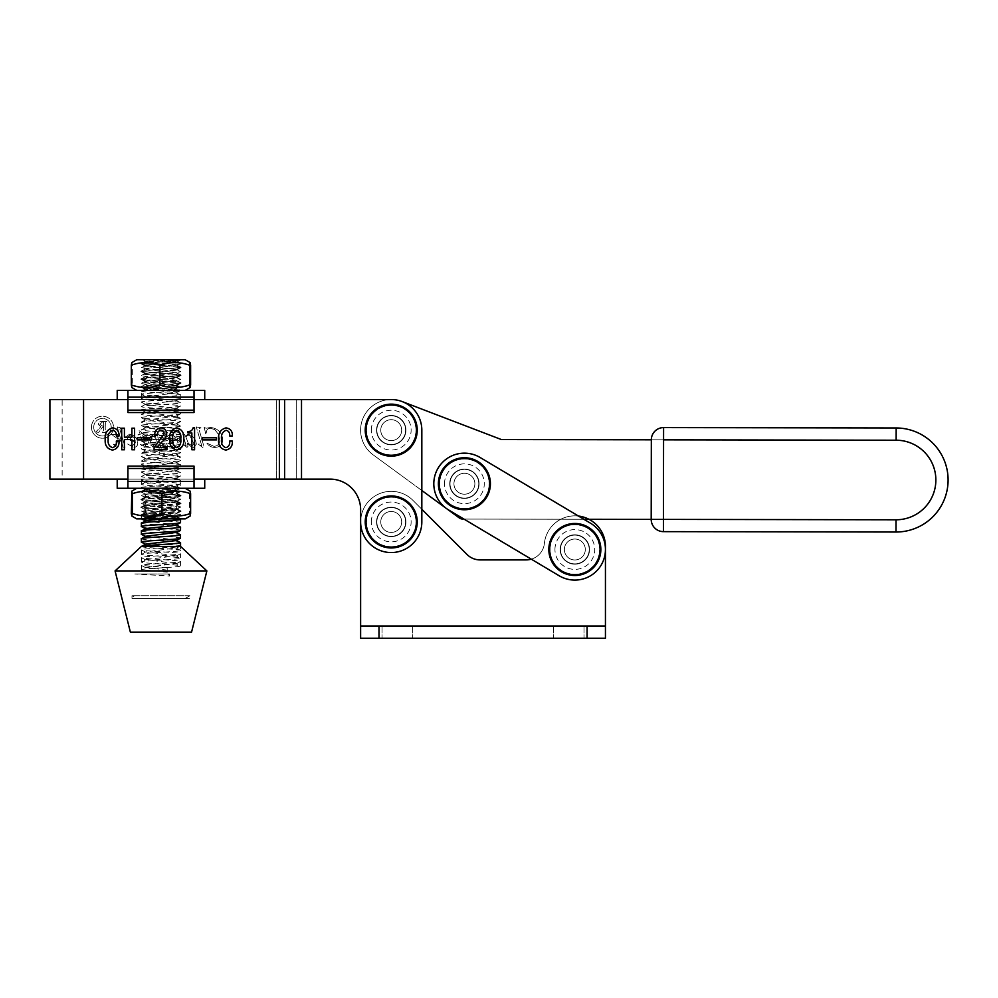 <?xml version="1.0" encoding="UTF-8"?>
<svg xmlns="http://www.w3.org/2000/svg" width="998" height="998" viewBox="0 0 998 998"><rect width="100%" height="100%" fill="white"/><g stroke="black" fill="none" stroke-linecap="round" stroke-linejoin="round"><path stroke-width="0.75" stroke-dasharray="4.99 3.74" d="M405.924 521.954A14.683 14.683 0 0 1 391.228 536.637A14.683 14.683 0 0 1 376.545 521.954A14.683 14.683 0 0 0 391.228 536.637A14.683 14.683 0 0 0 405.924 521.954A14.683 14.683 0 0 1 391.228 536.637A14.683 14.683 0 0 1 376.545 521.954A14.683 14.683 0 0 0 391.228 536.637A14.683 14.683 0 0 0 405.924 521.954A14.683 14.683 0 0 0 391.228 507.258A14.683 14.683 0 0 0 376.545 521.954A14.683 14.683 0 0 1 391.228 507.258A14.683 14.683 0 0 1 405.924 521.954A14.683 14.683 0 0 0 391.228 507.258A14.683 14.683 0 0 0 376.545 521.954A14.683 14.683 0 0 1 391.228 507.258A14.683 14.683 0 0 1 405.924 521.954A14.683 14.683 0 0 0 391.228 507.258A14.683 14.683 0 0 0 376.545 521.954A14.683 14.683 0 0 0 391.228 536.637A14.683 14.683 0 0 0 405.924 521.954A14.683 14.683 0 0 0 391.228 507.258A14.683 14.683 0 0 0 376.545 521.954A14.683 14.683 0 0 0 391.228 536.637A14.683 14.683 0 0 0 405.924 521.954M405.924 430.15A14.683 14.683 0 0 1 391.228 444.834A14.683 14.683 0 0 1 376.545 430.15A14.683 14.683 0 0 0 391.228 444.834A14.683 14.683 0 0 0 405.924 430.15A14.683 14.683 0 0 1 391.228 444.834A14.683 14.683 0 0 1 376.545 430.15A14.683 14.683 0 0 0 391.228 444.834A14.683 14.683 0 0 0 405.924 430.15A14.683 14.683 0 0 0 391.228 415.455A14.683 14.683 0 0 0 376.545 430.15A14.683 14.683 0 0 1 391.228 415.455A14.683 14.683 0 0 1 405.924 430.15A14.683 14.683 0 0 0 391.228 415.455A14.683 14.683 0 0 0 376.545 430.15A14.683 14.683 0 0 1 391.228 415.455A14.683 14.683 0 0 1 405.924 430.15M93.712 427.219A8.757 8.757 0 0 1 102.47 418.461A8.757 8.757 0 0 1 111.215 427.219A8.757 8.757 0 0 0 102.47 418.461A8.757 8.757 0 0 0 93.712 427.219A8.757 8.757 0 0 0 102.47 435.976A8.757 8.757 0 0 0 111.215 427.219A8.757 8.757 0 0 1 102.47 435.976A8.757 8.757 0 0 1 93.712 427.219M91.454 427.219A11.015 11.015 0 0 0 102.47 438.234A11.015 11.015 0 0 0 113.485 427.219A11.015 11.015 0 0 1 102.47 438.234A11.015 11.015 0 0 1 91.454 427.219A11.015 11.015 0 0 1 102.47 416.203A11.015 11.015 0 0 1 113.485 427.219A11.015 11.015 0 0 0 102.47 416.203A11.015 11.015 0 0 0 91.454 427.219M49.9 479.115L330.026 479.115A30.601 30.601 0 0 1 360.627 509.716L360.627 521.954A30.601 30.601 0 0 0 391.228 552.555A30.601 30.601 0 0 0 421.83 521.954A30.601 30.601 0 0 1 391.228 552.555A30.601 30.601 0 0 1 360.627 521.954A30.601 30.601 0 0 0 391.228 552.555A30.601 30.601 0 0 0 421.83 521.954L421.83 509.279L412.873 500.31A30.601 30.601 0 0 0 360.627 521.954L360.627 625.995L360.627 521.954A30.601 30.601 0 0 1 412.873 500.31L467.076 554.514A18.363 18.363 0 0 0 480.063 559.903L526.121 559.903A18.363 18.363 0 0 0 544.397 543.374A30.601 30.601 0 0 1 546.405 535.115A30.601 30.601 0 0 0 544.397 543.374A18.363 18.363 0 0 1 531.26 559.167L559.192 575.784A30.601 30.601 0 0 0 601.133 565.142A30.601 30.601 0 0 0 590.492 523.202L480.05 457.458A30.601 30.601 0 0 0 438.11 468.099A30.601 30.601 0 0 0 448.751 510.04L559.192 575.784A30.601 30.601 0 0 0 601.133 565.142A30.601 30.601 0 0 0 590.492 523.202L480.05 457.458A30.601 30.601 0 0 0 438.11 468.099A30.601 30.601 0 0 0 448.751 510.04L463.92 519.072L583.892 519.272M62.138 399.549L83.558 399.549L62.138 399.549L62.138 479.115M204.727 488.284L194.024 488.284L194.024 466.103L194.024 479.115L117.215 479.115L127.919 479.115L127.919 466.103L127.919 488.284L117.215 488.284M117.215 390.368L127.919 390.368L127.919 412.548L127.919 399.549L204.727 399.549L194.024 399.549L194.024 412.548L194.024 390.368L204.727 390.368M135.341 441.765L131.075 440.842L127.607 438.559L126.709 436.276L129.528 434.205C134.505 435.078 137.25 438.097 137.774 443.224C137.637 445.819 136.302 447.216 133.782 447.428L127.644 444.023L132.447 445.807L135.341 442.887L135.341 441.765L135.341 442.887L132.447 445.807L127.644 444.023L133.782 447.428C136.302 447.216 137.637 445.819 137.774 443.224C137.25 438.097 134.505 435.078 129.528 434.205L126.709 436.276L127.607 438.559L131.075 440.842L135.341 441.765M154.989 434.205L159.58 435.016L157.634 436.263L157.958 437.71L161.601 450.198L164.508 453.366L157.983 453.366L160.029 451.82L158.632 446.73L156.05 447.428C150.798 446.468 147.854 443.262 147.217 437.823L150.436 434.205L155.962 437.548L154.989 434.205L155.962 437.548L150.436 434.205L147.217 437.823C147.854 443.262 150.798 446.468 156.05 447.428L158.632 446.73L160.029 451.82L157.983 453.366L164.508 453.366L161.601 450.198L157.958 437.71L157.634 436.263L159.58 435.016L154.989 434.205M182.784 434.205L184.855 434.741L185.341 436.388L187.836 434.205L191.167 435.402C194.261 437.548 195.982 440.492 196.344 444.197L193.55 447.428L191.129 446.717L187.374 443.249L188.048 446.256L186.963 447.428L183.657 444.609L186.127 445.682L182.784 434.205L186.127 445.682L183.657 444.609L186.963 447.428L188.048 446.256L187.374 443.249L191.129 446.717L193.55 447.428L196.344 444.197C195.982 440.492 194.261 437.548 191.167 435.402L187.836 434.205L185.341 436.388L184.855 434.741L182.784 434.205M204.166 427.456L206.162 428.267L210.453 427.456C217.863 428.317 221.98 432.458 222.791 439.881C222.367 444.684 219.735 447.191 214.894 447.428C211.464 447.416 208.782 445.981 206.873 443.112L213.921 446.343C217.701 446.044 219.672 443.985 219.822 440.168L218.687 434.716L214.907 429.664L210.478 428.267C207.946 428.392 206.586 429.726 206.386 432.259L205.788 433.93L204.166 427.456L205.788 433.93L206.386 432.259C206.586 429.726 207.946 428.392 210.478 428.267L214.907 429.664L218.687 434.716L219.822 440.168C219.672 443.985 217.701 446.044 213.921 446.343L206.873 443.112C208.782 445.981 211.464 447.416 214.894 447.428C219.735 447.191 222.367 444.684 222.791 439.881C221.98 432.458 217.863 428.317 210.453 427.456L206.162 428.267L204.166 427.456M196.269 426.919L200.96 427.73L198.864 428.915L203.879 446.281L202.606 447.428L198.477 444.297L199.014 443.861L201.197 445.919L201.671 445.42L196.269 426.919L201.671 445.42L201.197 445.919L199.014 443.861L198.477 444.297L202.606 447.428L203.879 446.281L198.864 428.915L200.96 427.73L196.269 426.919M176.06 434.205L180.588 435.016L178.605 436.213L181.773 447.154L179.815 447.154L178.043 442.089L172.529 435.827L171.968 436.588L175.024 447.154L173.066 447.154L170.745 441.578L165.294 435.827L164.745 437.124L167.489 446.318L166.317 447.428L162.337 444.235L165.269 445.42L162.549 436.126L164.146 434.205L166.566 435.178L171.232 441.303L169.772 435.852L171.431 434.205L175.673 437.224L177.794 440.629L176.06 434.205L177.794 440.629L175.673 437.224L171.431 434.205L169.772 435.852L171.232 441.303L166.566 435.178L164.146 434.205L162.549 436.126L165.269 445.42L162.337 444.235L166.317 447.428L167.489 446.318L164.745 437.124L165.294 435.827L170.745 441.578L173.066 447.154L175.024 447.154L171.968 436.588L172.529 435.827L178.043 442.089L179.815 447.154L181.773 447.154L178.605 436.213L180.588 435.016L176.06 434.205M139.109 430.699L144.698 434.779L142.677 435.278L145.533 446.106L144.223 447.428L140.444 444.409L143.5 445.807L140.431 435.278L138.048 435.278L138.048 434.479L140.207 434.479L139.109 430.699L140.207 434.479L138.048 434.479L138.048 435.278L140.431 435.278L143.5 445.807L140.444 444.409L144.223 447.428L145.533 446.106L142.677 435.278L144.698 434.779L139.109 430.699M117.215 426.919L122.118 428.267L120.958 428.117L119.897 429.34L125.087 447.154L123.128 447.154L121.644 442.039L119.685 440.38L117.801 447.029L116.866 447.428L112.949 444.035L116.317 445.382L118.113 439.045L111.414 434.479L117.664 434.479L116.292 436.163L121.257 440.742L117.215 426.919L121.257 440.742L116.292 436.163L117.664 434.479L111.414 434.479L118.113 439.045L116.317 445.382L112.949 444.035L116.866 447.428L117.801 447.029L119.685 440.38L121.644 442.039L123.128 447.154L125.087 447.154L119.897 429.34L120.958 428.117L122.118 428.267L117.215 426.919M279.378 399.549L83.558 399.549L276.346 399.549L276.346 479.115L276.346 399.549L301.508 399.549L301.508 479.115L301.508 399.549L279.378 399.549L279.378 479.115M391.228 399.549L301.508 399.549L391.228 399.549A30.601 30.601 0 0 1 421.83 430.15L421.83 521.954L421.83 430.15A30.601 30.601 0 0 0 391.228 399.549A30.601 30.601 0 0 1 421.83 430.15L421.83 490.492L373.14 454.839L459.23 517.887A6.125 6.125 0 0 0 462.835 519.072L896.017 519.783A39.783 39.783 0 0 0 935.862 480.063A39.783 39.783 0 0 0 896.142 440.218L501.383 439.557L402.169 401.57A30.601 30.601 0 0 0 373.14 454.839L459.23 517.887A6.125 6.125 0 0 0 462.835 519.072L896.017 519.783A39.783 39.783 0 0 0 935.862 480.063A39.783 39.783 0 0 0 896.142 440.218L501.383 439.557L402.169 401.57A30.601 30.601 0 0 0 373.14 454.839L421.83 490.492M301.508 479.115L301.508 399.549L49.9 399.549M330.026 479.115A30.601 30.601 0 0 1 360.627 509.716M187.861 435.016L185.977 437.299L187.861 435.016L189.932 435.864L193.911 443.723L192.152 445.807L188.435 443.524L185.977 437.299L188.435 443.524L192.152 445.807L193.911 443.723L189.932 435.864L187.861 435.016M158.283 445.532L157.073 441.353L158.283 445.532L155.788 446.617C151.883 445.195 149.837 442.289 149.65 437.873L151.521 435.552C154.428 436.338 156.274 438.272 157.073 441.353C156.274 438.272 154.428 436.338 151.521 435.552L149.65 437.873C149.837 442.289 151.883 445.195 155.788 446.617L158.283 445.532M135.254 440.954C134.668 437.81 132.909 435.839 129.99 435.016C132.909 435.839 134.668 437.81 135.254 440.954L131.961 440.155L128.605 436.313L129.99 435.016L128.605 436.313L131.961 440.155L135.254 440.954M103.655 426.77L103.655 422.266L102.332 421.967L99.9 424.325L103.655 426.77L99.9 424.325L102.332 421.967L103.655 422.266L103.655 426.77M95.758 432.022L98.715 432.321L102.47 427.219L103.655 427.219L103.443 431.66L102.158 432.321L106.649 432.321L105.152 430.375L105.364 422.179L106.649 421.518L102.669 421.518C100.249 421.181 98.727 422.079 98.103 424.187L100.81 426.845L95.758 432.022L100.81 426.845L98.103 424.187C98.727 422.079 100.237 421.181 102.669 421.518L106.649 421.518L105.152 423.476L105.314 431.56L106.649 432.321L102.158 432.321L103.443 431.66L103.655 427.219L102.47 427.219L98.715 432.321L95.758 432.022M116.304 441.079L118.999 441.079C119.286 446.118 117.103 449.125 112.475 450.073C107.21 448.913 104.778 445.445 105.202 439.681C104.615 433.369 107.11 429.427 112.674 427.88C117.115 428.604 119.224 431.298 118.999 435.976L116.304 435.976C116.641 432.87 115.444 430.961 112.699 430.275C109.056 431.86 107.547 434.903 108.208 439.419C107.634 443.611 109.081 446.368 112.574 447.678C115.494 446.68 116.741 444.472 116.304 441.079M134.593 428.179L134.593 449.774L131.898 449.774L131.898 439.582L124.401 439.582L124.401 449.774L121.706 449.774L121.706 428.179L124.401 428.179L124.401 437.174L131.898 437.174L131.898 428.179L134.593 428.179M151.684 437.773L151.684 439.881L137.3 439.881L137.3 437.773L151.684 437.773M166.978 447.378L166.978 449.774L154.091 449.774L154.091 447.753L163.984 434.08C164.034 431.797 162.986 430.525 160.815 430.275C158.27 430.874 157.123 432.571 157.385 435.377L154.69 435.377C154.628 430.936 156.698 428.429 160.878 427.88C164.695 428.179 166.629 430.288 166.678 434.205C166.254 437.423 164.645 439.993 161.851 441.927L157.085 447.378L166.978 447.378M176.796 427.88C181.96 429.29 184.281 432.97 183.769 438.908C184.293 444.896 181.96 448.613 176.796 450.073C171.569 448.638 169.198 444.908 169.685 438.908C169.211 432.945 171.581 429.265 176.796 427.88M176.796 447.678C180.039 446.031 181.362 443.112 180.775 438.908C181.362 434.741 180.039 431.872 176.796 430.275C173.49 431.847 172.118 434.716 172.679 438.908C172.118 443.137 173.49 446.056 176.796 447.678M194.573 427.88L194.573 449.774L191.866 449.774L191.866 432.982L187.973 432.982L187.973 431.485C190.668 431.598 192.364 430.4 193.076 427.88L194.573 427.88M216.466 437.773L216.466 439.881L202.07 439.881L202.07 437.773L216.466 437.773M229.652 441.079L232.359 441.079C232.634 446.118 230.463 449.125 225.835 450.073C220.558 448.913 218.138 445.445 218.562 439.681C217.963 433.369 220.458 429.427 226.035 427.88C230.463 428.604 232.584 431.298 232.359 435.976L229.652 435.976C229.989 432.87 228.792 430.961 226.059 430.275C222.404 431.86 220.907 434.903 221.556 439.419C220.982 443.611 222.442 446.368 225.935 447.678C228.854 446.68 230.089 444.472 229.652 441.079M449.799 483.718A14.596 14.596 0 0 0 464.382 498.339A14.596 14.596 0 0 0 479.003 483.768A14.596 14.596 0 0 0 464.419 469.147A14.596 14.596 0 0 0 449.799 483.718A14.596 14.596 0 0 0 464.382 498.339A14.596 14.596 0 0 0 479.003 483.768A14.596 14.596 0 0 0 464.419 469.147A14.596 14.596 0 0 0 449.799 483.718A14.596 14.596 0 0 0 464.382 498.339A14.596 14.596 0 0 0 479.003 483.768A14.596 14.596 0 0 0 464.419 469.147A14.596 14.596 0 0 0 449.799 483.718A14.596 14.596 0 0 0 464.382 498.339A14.596 14.596 0 0 0 479.003 483.768A14.596 14.596 0 0 0 464.419 469.147A14.596 14.596 0 0 0 449.799 483.718M376.633 430.126A14.596 14.596 0 0 0 391.204 444.746A14.596 14.596 0 0 0 405.824 430.175A14.596 14.596 0 0 0 391.253 415.555A14.596 14.596 0 0 0 376.633 430.126A14.596 14.596 0 0 0 391.204 444.746A14.596 14.596 0 0 0 405.824 430.175A14.596 14.596 0 0 0 391.253 415.555A14.596 14.596 0 0 0 376.633 430.126A14.596 14.596 0 0 0 391.204 444.746A14.596 14.596 0 0 0 405.824 430.175A14.596 14.596 0 0 0 391.253 415.555A14.596 14.596 0 0 0 376.633 430.126A14.596 14.596 0 0 0 391.204 444.746A14.596 14.596 0 0 0 405.824 430.175A14.596 14.596 0 0 0 391.253 415.555A14.596 14.596 0 0 0 376.633 430.126M663.433 519.397L651.195 519.372A12.238 12.238 0 0 0 663.42 531.635L663.433 519.397L896.017 519.783A39.783 39.783 0 0 0 935.862 480.063A39.783 39.783 0 0 0 896.142 440.218L651.332 439.806L651.195 519.372L896.017 519.783A39.783 39.783 0 0 0 935.862 480.063A39.783 39.783 0 0 0 896.142 440.218L651.332 439.806L896.142 440.218A39.783 39.783 0 0 1 935.862 480.063A39.783 39.783 0 0 1 896.017 519.783A39.783 39.783 0 0 0 935.862 480.063A39.783 39.783 0 0 0 896.142 440.218A39.783 39.783 0 0 1 935.862 480.063A39.783 39.783 0 0 1 896.017 519.783L663.433 519.397L663.57 439.831L651.332 439.806A12.238 12.238 0 0 1 663.595 427.593A12.238 12.238 0 0 0 651.332 439.806M402.169 401.57A30.601 30.601 0 0 0 373.14 454.839A30.601 30.601 0 0 1 402.169 401.57M459.23 517.887A6.125 6.125 0 0 0 462.835 519.072M463.92 519.072L588.945 519.272M651.195 519.372L896.017 519.783L651.195 519.372A12.238 12.238 0 0 0 663.42 531.635L895.992 532.021A52.021 52.021 0 0 0 948.1 480.088M896.142 440.218L896.167 427.98L663.595 427.593L663.57 439.831M562.223 541.976A14.683 14.683 0 0 0 567.326 562.111A14.683 14.683 0 0 0 587.46 557.009A14.683 14.683 0 0 0 582.358 536.874A14.683 14.683 0 0 0 562.223 541.976A14.683 14.683 0 0 0 567.326 562.111A14.683 14.683 0 0 0 587.46 557.009A14.683 14.683 0 0 0 582.358 536.874A14.683 14.683 0 0 0 562.223 541.976A14.683 14.683 0 0 0 567.326 562.111A14.683 14.683 0 0 0 587.46 557.009A14.683 14.683 0 0 0 582.358 536.874A14.683 14.683 0 0 0 562.223 541.976A14.683 14.683 0 0 0 567.326 562.111A14.683 14.683 0 0 0 587.46 557.009A14.683 14.683 0 0 0 582.358 536.874A14.683 14.683 0 0 0 562.223 541.976M451.782 476.233A14.683 14.683 0 0 0 456.884 496.368A14.683 14.683 0 0 0 477.019 491.266A14.683 14.683 0 0 0 471.917 471.131A14.683 14.683 0 0 0 451.782 476.233A14.683 14.683 0 0 0 456.884 496.368A14.683 14.683 0 0 0 477.019 491.266A14.683 14.683 0 0 0 471.917 471.131A14.683 14.683 0 0 0 451.782 476.233A14.683 14.683 0 0 0 456.884 496.368A14.683 14.683 0 0 0 477.019 491.266A14.683 14.683 0 0 0 471.917 471.131A14.683 14.683 0 0 0 451.782 476.233A14.683 14.683 0 0 0 456.884 496.368A14.683 14.683 0 0 0 477.019 491.266A14.683 14.683 0 0 0 471.917 471.131A14.683 14.683 0 0 0 451.782 476.233M438.11 468.099A30.601 30.601 0 0 0 448.751 510.04L559.192 575.784A30.601 30.601 0 0 0 601.133 565.142A30.601 30.601 0 0 0 590.492 523.202L480.05 457.458A30.601 30.601 0 0 0 438.11 468.099M365.218 521.954A26.01 26.01 0 0 1 391.228 495.944A26.01 26.01 0 0 1 417.239 521.954A26.01 26.01 0 0 1 391.228 547.964A26.01 26.01 0 0 1 365.218 521.954A26.01 26.01 0 0 1 391.228 495.944A26.01 26.01 0 0 1 417.239 521.954A26.01 26.01 0 0 1 391.228 547.964A26.01 26.01 0 0 1 365.218 521.954A26.01 26.01 0 0 1 391.228 495.944A26.01 26.01 0 0 1 417.239 521.954A26.01 26.01 0 0 1 391.228 547.964A26.01 26.01 0 0 1 365.218 521.954A26.01 26.01 0 0 1 391.228 495.944A26.01 26.01 0 0 1 417.239 521.954A26.01 26.01 0 0 1 391.228 547.964A26.01 26.01 0 0 1 365.218 521.954A26.01 26.01 0 0 1 391.228 495.944A26.01 26.01 0 0 1 417.239 521.954M376.845 521.954A14.384 14.384 0 0 1 391.228 507.57A14.384 14.384 0 0 1 405.612 521.954A14.384 14.384 0 0 1 391.228 536.338A14.384 14.384 0 0 1 376.845 521.954A14.384 14.384 0 0 1 391.228 507.57A14.384 14.384 0 0 1 405.612 521.954A14.384 14.384 0 0 1 391.228 536.338A14.384 14.384 0 0 1 376.845 521.954M401.695 521.954A10.467 10.467 0 0 1 391.228 532.421A10.467 10.467 0 0 1 380.762 521.954A10.467 10.467 0 0 1 391.228 511.487A10.467 10.467 0 0 1 401.695 521.954A10.467 10.467 0 0 1 391.228 532.421A10.467 10.467 0 0 1 380.762 521.954A10.467 10.467 0 0 1 391.228 511.487A10.467 10.467 0 0 1 401.695 521.954M365.218 430.15A26.01 26.01 0 0 1 391.228 404.14A26.01 26.01 0 0 1 417.239 430.15A26.01 26.01 0 0 1 391.228 456.161A26.01 26.01 0 0 1 365.218 430.15A26.01 26.01 0 0 1 391.228 404.14A26.01 26.01 0 0 1 417.239 430.15A26.01 26.01 0 0 1 391.228 456.161A26.01 26.01 0 0 1 365.218 430.15A26.01 26.01 0 0 1 391.228 404.14A26.01 26.01 0 0 1 417.239 430.15A26.01 26.01 0 0 1 391.228 456.161A26.01 26.01 0 0 1 365.218 430.15A26.01 26.01 0 0 1 391.228 404.14A26.01 26.01 0 0 1 417.239 430.15A26.01 26.01 0 0 1 391.228 456.161A26.01 26.01 0 0 1 365.218 430.15A26.01 26.01 0 0 1 391.228 404.14A26.01 26.01 0 0 1 417.239 430.15M376.845 430.15A14.384 14.384 0 0 1 391.228 415.767A14.384 14.384 0 0 1 405.612 430.15A14.384 14.384 0 0 1 391.228 444.534A14.384 14.384 0 0 1 376.845 430.15A14.384 14.384 0 0 1 391.228 415.767A14.384 14.384 0 0 1 405.612 430.15A14.384 14.384 0 0 1 391.228 444.534A14.384 14.384 0 0 1 376.845 430.15M401.695 430.15A10.467 10.467 0 0 1 391.228 440.617A10.467 10.467 0 0 1 380.762 430.15A10.467 10.467 0 0 1 391.228 419.684A10.467 10.467 0 0 1 401.695 430.15A10.467 10.467 0 0 1 391.228 440.617A10.467 10.467 0 0 1 380.762 430.15A10.467 10.467 0 0 1 391.228 419.684A10.467 10.467 0 0 1 401.695 430.15M438.384 483.743A26.01 26.01 0 0 1 464.407 457.733A26.01 26.01 0 0 1 490.417 483.743A26.01 26.01 0 0 1 464.407 509.753A26.01 26.01 0 0 1 438.384 483.743A26.01 26.01 0 0 1 464.407 457.733A26.01 26.01 0 0 1 490.417 483.743A26.01 26.01 0 0 1 464.407 509.753A26.01 26.01 0 0 1 438.384 483.743A26.01 26.01 0 0 1 464.407 457.733A26.01 26.01 0 0 1 490.417 483.743A26.01 26.01 0 0 1 464.407 509.753A26.01 26.01 0 0 1 438.384 483.743A26.01 26.01 0 0 1 464.407 457.733A26.01 26.01 0 0 1 490.417 483.743A26.01 26.01 0 0 1 464.407 509.753A26.01 26.01 0 0 1 438.384 483.743A26.01 26.01 0 0 1 464.407 457.733A26.01 26.01 0 0 1 490.417 483.743M450.023 483.743A14.384 14.384 0 0 1 464.407 469.359A14.384 14.384 0 0 1 478.778 483.743A14.384 14.384 0 0 1 464.407 498.127A14.384 14.384 0 0 1 450.023 483.743A14.384 14.384 0 0 1 464.407 469.359A14.384 14.384 0 0 1 478.778 483.743A14.384 14.384 0 0 1 464.407 498.127A14.384 14.384 0 0 1 450.023 483.743M474.873 483.743A10.467 10.467 0 0 1 464.407 494.21A10.467 10.467 0 0 1 453.94 483.743A10.467 10.467 0 0 1 464.407 473.277A10.467 10.467 0 0 1 474.873 483.743A10.467 10.467 0 0 1 464.407 494.21A10.467 10.467 0 0 1 453.94 483.743A10.467 10.467 0 0 1 464.407 473.277A10.467 10.467 0 0 1 474.873 483.743M548.825 549.499A26.01 26.01 0 0 1 574.836 523.476A26.01 26.01 0 0 1 600.846 549.499A26.01 26.01 0 0 1 574.836 575.509A26.01 26.01 0 0 1 548.825 549.499A26.01 26.01 0 0 1 574.836 523.476A26.01 26.01 0 0 1 600.846 549.499A26.01 26.01 0 0 1 574.836 575.509A26.01 26.01 0 0 1 548.825 549.499A26.01 26.01 0 0 1 574.836 523.476A26.01 26.01 0 0 1 600.846 549.499A26.01 26.01 0 0 1 574.836 575.509A26.01 26.01 0 0 1 548.825 549.499A26.01 26.01 0 0 1 574.836 523.476A26.01 26.01 0 0 1 600.846 549.499A26.01 26.01 0 0 1 574.836 575.509A26.01 26.01 0 0 1 548.825 549.499A26.01 26.01 0 0 1 574.836 523.476A26.01 26.01 0 0 1 600.846 549.499M560.452 549.499A14.384 14.384 0 0 1 574.836 535.115A14.384 14.384 0 0 1 589.219 549.499A14.384 14.384 0 0 1 574.836 563.87A14.384 14.384 0 0 1 560.452 549.499A14.384 14.384 0 0 1 574.836 535.115A14.384 14.384 0 0 1 589.219 549.499A14.384 14.384 0 0 1 574.836 563.87A14.384 14.384 0 0 1 560.452 549.499M585.302 549.499A10.467 10.467 0 0 1 574.836 559.965A10.467 10.467 0 0 1 564.369 549.499A10.467 10.467 0 0 1 574.836 539.032A10.467 10.467 0 0 1 585.302 549.499A10.467 10.467 0 0 1 574.836 559.965A10.467 10.467 0 0 1 564.369 549.499A10.467 10.467 0 0 1 574.836 539.032A10.467 10.467 0 0 1 585.302 549.499M141.691 399.549L180.251 399.549L141.691 399.549L141.691 390.368L180.251 390.368L141.691 390.368M180.251 399.549L180.251 390.368M127.919 410.178L127.919 412.548L194.024 412.548L194.024 410.178L127.919 410.178L127.919 390.368L194.024 390.368L194.024 410.178M194.024 399.549L127.919 399.549L194.024 399.549L194.024 390.368M127.919 399.549L127.919 390.368M180.251 479.115L141.691 479.115L180.251 479.115L180.251 488.284L141.691 488.284L180.251 488.284M141.691 479.115L141.691 488.284M194.024 468.474L194.024 466.103L127.919 466.103L127.919 468.474L194.024 468.474L194.024 488.284L127.919 488.284L127.919 468.474M127.919 479.115L194.024 479.115L127.919 479.115L127.919 488.284M194.024 479.115L194.024 488.284M181.025 383.182L176.571 385.453C178.23 384.193 145.109 382.895 145.371 381.573C143.712 380.3 176.833 379.015 176.571 377.681C178.23 376.421 145.109 375.123 145.371 373.801C143.712 372.528 176.833 371.244 176.571 369.909L176.571 369.871C178.23 368.649 145.109 367.351 145.371 366.029C143.712 364.757 176.833 363.459 176.571 362.137L145.134 361.363L167.365 359.767L143.525 359.767L181.149 359.767L140.905 363.459L181.037 367.351L140.905 371.231L181.037 375.123L141.317 378.866L147.13 380.163L181.025 383.182L140.918 387.074L180.463 390.368L176.421 388.247L148.49 388.521C156.461 387.474 176.833 386.525 176.571 385.453L176.571 388.409M145.134 361.363L140.905 363.459M140.918 379.302L145.558 381.735L145.371 384.567C145.109 385.889 178.23 387.187 176.571 388.447M181.025 375.41L176.384 377.843L176.571 380.675C176.833 382.009 143.712 383.294 145.371 384.567M140.918 371.53L145.558 373.963L145.371 376.795C145.109 378.117 178.23 379.415 176.571 380.675M181.037 382.895L176.571 380.637M140.918 363.746L145.558 366.191L145.371 369.023C145.109 370.345 178.23 371.643 176.571 372.903L176.571 372.903C176.833 374.238 143.712 375.522 145.371 376.795M181.037 375.123L176.571 372.865L176.384 370.071L181.025 367.638M181.025 359.866L176.384 362.299L176.571 365.131C176.833 366.453 143.712 367.751 145.371 369.023M146.082 361.6C150.374 362.761 178.168 363.996 176.571 365.131M181.037 367.351L176.571 365.093M140.905 386.775L145.359 384.529M140.905 379.003L145.359 376.757M140.905 371.231L145.359 368.986M136.726 390.368L185.229 390.368L136.726 390.368M131.798 362.598L132.335 365.193C142.203 361.775 152.083 361.775 161.988 365.193C171.506 361.775 181.05 361.775 190.618 365.193M190.618 384.929C181.1 388.347 171.556 388.347 161.988 384.929C152.133 388.347 142.24 388.347 132.335 384.929L132.335 365.193M132.335 384.929L131.836 387.536M161.988 384.929L161.988 365.193M185.216 359.767L136.726 359.767M140.918 387.074L144.91 389.17L148.49 388.521C141.704 389.158 146.07 389.781 161.614 390.368L179.765 390.368L173.228 390.368L176.509 388.521M161.614 390.368L173.228 390.368M168.575 359.767L175.174 361.6M167.365 518.885L143.525 518.885L181.149 518.885L145.147 517.426L140.918 514.906L181.025 511.013L140.918 507.134L181.025 503.241L140.918 499.362L181.025 495.47L140.918 491.577L180.463 488.284L176.421 490.417L148.49 490.13C156.461 491.178 176.833 492.126 176.571 493.199L176.571 490.243M181.025 495.47L176.571 493.199C178.23 494.459 145.109 495.757 145.371 497.079L145.371 494.085C145.109 492.763 178.23 491.465 176.571 490.205M140.918 499.362L145.371 497.079C143.712 498.351 176.833 499.636 176.571 500.971L176.571 501.008C178.23 502.231 145.109 503.528 145.371 504.851L145.371 501.857C145.109 500.534 178.23 499.237 176.571 497.977L176.571 497.977C176.833 496.655 143.712 495.357 145.371 494.085M140.918 507.134L145.371 504.851C143.712 506.123 176.833 507.421 176.571 508.743L176.571 505.749C176.833 504.427 143.712 503.129 145.371 501.857M181.037 495.757L176.571 498.014L176.384 500.809L181.025 503.241M181.025 511.013L176.571 508.743C178.23 510.003 145.109 511.3 145.371 512.623L145.371 509.629C145.109 508.306 178.23 507.009 176.571 505.749M140.918 514.906L145.371 512.623C143.712 513.895 176.833 515.193 176.571 516.515L146.082 517.051C150.374 515.891 178.168 514.656 176.571 513.521L176.571 513.521C176.833 512.199 143.712 510.901 145.371 509.629M181.037 503.528L176.571 505.786M181.037 511.3L176.571 513.558L176.384 516.353L181.025 518.785L140.905 515.193M140.905 491.877L145.359 494.122M140.905 499.649L145.359 501.894M140.905 507.421L145.359 509.666M136.726 488.284L185.229 488.284L136.726 488.284M131.324 493.723C140.843 490.305 150.386 490.305 159.954 493.723C169.81 490.305 179.69 490.305 189.595 493.723L190.107 491.116M136.726 518.885L185.216 518.885M190.131 516.053L189.595 513.459C179.74 516.877 169.86 516.877 159.954 513.459C150.436 516.877 140.893 516.877 131.324 513.459M159.954 493.723L159.954 513.459M189.595 493.723L189.595 513.459M140.918 491.577L144.91 489.482L148.49 490.13C141.704 489.494 146.07 488.883 161.614 488.284L179.765 488.284L173.228 488.284L176.509 490.13M161.614 488.284L173.228 488.284M168.575 518.885L175.174 517.051M146.082 517.051L145.134 517.288M141.379 538.72L141.429 538.808C142.153 540.143 183.607 541.427 180.501 542.7M180.501 546.006C183.607 544.746 142.153 543.448 141.429 542.126M180.501 522.69C183.607 521.43 142.153 520.133 141.429 518.81C138.335 517.538 179.777 516.24 180.501 514.918C183.607 513.658 142.153 512.361 141.429 511.038C138.335 509.766 179.777 508.469 180.501 507.146C183.607 505.886 142.153 504.589 141.429 503.266C138.335 501.994 179.777 500.697 180.501 499.374C183.607 498.114 142.153 496.817 141.429 495.495C138.335 494.222 179.777 492.925 180.501 491.602C183.607 490.33 142.153 489.045 141.429 487.71C138.335 486.45 179.777 485.153 180.501 483.83C183.607 482.558 142.153 481.273 141.429 479.938C138.335 478.678 179.777 477.381 180.501 476.058C183.607 474.786 142.153 473.489 141.429 472.166C138.335 470.906 179.777 469.609 180.501 468.287C183.607 467.014 142.153 465.717 141.429 464.394C138.335 463.134 179.777 461.837 180.501 460.515C183.607 459.242 142.153 457.945 141.429 456.622C138.335 455.362 179.777 454.065 180.501 452.743C183.607 451.47 142.153 450.173 141.429 448.851C138.335 447.591 179.777 446.293 180.501 444.971C183.607 443.698 142.153 442.401 141.429 441.079C138.335 439.806 179.777 438.521 180.501 437.186C183.607 435.926 142.153 434.629 141.429 433.307C138.335 432.034 179.777 430.749 180.501 429.414C183.607 428.154 142.153 426.857 141.429 425.535C138.335 424.262 179.777 422.977 180.501 421.643C183.607 420.383 142.153 419.085 141.429 417.763C138.335 416.49 179.777 415.193 180.501 413.871C183.607 412.611 142.153 411.313 141.429 409.991C138.335 408.718 179.777 407.421 180.501 406.099C183.607 404.839 142.153 403.541 141.429 402.219C138.335 400.947 179.777 399.649 180.501 398.327C183.607 397.067 142.153 395.769 141.429 394.447C138.335 393.175 179.777 391.877 180.501 390.555C183.607 389.282 142.153 387.997 141.429 386.663C138.335 385.403 179.777 384.105 180.501 382.783C183.607 381.51 142.153 380.226 141.429 378.891C138.335 377.631 179.777 376.333 180.501 375.011C183.607 373.739 142.153 372.454 141.429 371.119C138.335 369.859 179.777 368.561 180.501 367.239C183.607 365.967 142.153 364.669 141.429 363.347L174.276 362.823L180.501 363.921C179.777 365.243 138.335 366.54 141.429 367.813C142.153 369.135 183.607 370.433 180.501 371.693C179.777 373.027 138.335 374.312 141.429 375.585C142.153 376.907 183.607 378.205 180.501 379.465C179.777 380.799 138.335 382.084 141.429 383.357C142.153 384.679 183.607 385.976 180.501 387.236C179.777 388.571 138.335 389.869 141.429 391.129C142.153 392.451 183.607 393.748 180.501 395.021C179.777 396.343 138.335 397.641 141.429 398.901C142.153 400.223 183.607 401.52 180.501 402.793C179.777 404.115 138.335 405.413 141.429 406.673C142.153 407.995 183.607 409.292 180.501 410.565C179.777 411.887 138.335 413.184 141.429 414.444C142.153 415.767 183.607 417.064 180.501 418.337C179.777 419.659 138.335 420.956 141.429 422.216C142.153 423.551 183.607 424.836 180.501 426.109C179.777 427.431 138.335 428.728 141.429 429.988C142.153 431.323 183.607 432.608 180.501 433.881C179.777 435.203 138.335 436.5 141.429 437.76C142.153 439.095 183.607 440.392 180.501 441.652C179.777 442.975 138.335 444.272 141.429 445.545C142.153 446.867 183.607 448.164 180.501 449.424C179.777 450.747 138.335 452.044 141.429 453.317C142.153 454.639 183.607 455.936 180.501 457.196C179.777 458.519 138.335 459.816 141.429 461.088C142.153 462.411 183.607 463.708 180.501 464.968C179.777 466.291 138.335 467.588 141.429 468.86C142.153 470.183 183.607 471.48 180.501 472.74C179.777 474.075 138.335 475.36 141.429 476.632C142.153 477.955 183.607 479.252 180.501 480.512C179.777 481.847 138.335 483.132 141.429 484.404C142.153 485.727 183.607 487.024 180.501 488.284C179.777 489.619 138.335 490.904 141.429 492.176C142.153 493.499 183.607 494.796 180.501 496.068C179.777 497.391 138.335 498.688 141.429 499.948C142.153 501.27 183.607 502.568 180.501 503.84C179.777 505.163 138.335 506.46 141.429 507.72C142.153 509.042 183.607 510.34 180.501 511.612C179.777 512.935 138.335 514.232 141.429 515.492C142.153 516.814 183.607 518.112 180.501 519.384M174.276 362.823L154.004 359.767L175.997 361.376L180.501 363.921M176.11 361.438L145.858 365.692L176.072 369.572L180.501 367.239L180.551 363.833M145.858 365.692L141.379 363.26L144.448 359.767L177.494 359.767L170.234 359.767L178.305 360.615L176.072 361.8M176.11 369.21L180.501 371.693M176.072 369.572L145.858 373.464L176.072 377.356L180.501 375.011L180.551 371.605M145.858 373.464L141.429 371.119L141.429 367.813M176.11 376.982L180.501 379.465M176.072 377.356L145.858 381.236L176.072 385.128L180.501 382.783L180.551 379.377M145.858 381.236L141.429 378.891L141.429 375.585M176.11 384.754L180.501 387.236M176.072 385.128L145.858 389.008L176.072 392.9L180.501 390.555L180.551 387.149M145.858 389.008L141.429 386.663L141.429 383.357M176.11 392.526L180.501 395.021M176.072 392.9L145.858 396.78L176.072 400.672L180.501 398.327L180.551 394.921M145.858 396.78L141.429 394.447L141.429 391.129M176.11 400.298L180.501 402.793M176.072 400.672L145.858 404.552L176.072 408.444L180.501 406.099L180.551 402.693M145.858 404.552L141.429 402.219L141.429 398.901M176.11 408.07L180.501 410.565M176.072 408.444L145.858 412.324L176.072 416.216L180.501 413.871L180.551 410.477M145.858 412.324L141.429 409.991L141.429 406.673M176.11 415.842L180.501 418.337M176.072 416.216L145.858 420.096L176.072 423.988L180.501 421.643L180.551 418.249M145.858 420.096L141.429 417.763L141.429 414.444M176.11 423.614L180.501 426.109M176.072 423.988L145.858 427.868L176.072 431.76L180.501 429.414L180.551 426.021M145.858 427.868L141.429 425.535L141.429 422.216M176.11 431.386L180.501 433.881M176.072 431.76L145.858 435.652L176.072 439.532L180.501 437.186L180.551 433.793M145.858 435.652L141.429 433.307L141.429 429.988M176.11 439.157L180.501 441.652M176.072 439.532L145.858 443.424L176.072 447.304L180.501 444.971L180.551 441.565M145.858 443.424L141.429 441.079L141.429 437.76M176.11 446.942L180.501 449.424M176.072 447.304L145.858 451.196L176.072 455.076L180.501 452.743L180.551 449.337M145.858 451.196L141.429 448.851L141.379 445.445M176.11 454.714L180.501 457.196M176.072 455.076L145.858 458.968L176.072 462.847L180.501 460.515L180.551 457.109M145.858 458.968L141.429 456.622L141.429 453.317M176.11 462.486L180.501 464.968M176.072 462.847L145.858 466.74L176.072 470.619L180.501 468.287L180.551 464.881M145.858 466.74L141.429 464.394L141.429 461.088M176.11 470.258L180.501 472.74M176.072 470.619L145.858 474.512L176.072 478.391L180.501 476.058L180.551 472.653M145.858 474.512L141.429 472.166L141.429 468.86M176.11 478.03L180.501 480.512M176.072 478.391L145.858 482.284L176.072 486.176L180.501 483.83L180.551 480.425M145.858 482.284L141.429 479.938L141.429 476.632M176.11 485.801L180.501 488.284M176.072 486.176L145.858 490.055L176.072 493.948L180.501 491.602L180.551 488.197M145.858 490.055L141.429 487.71L141.429 484.404M176.11 493.573L180.501 496.068M176.072 493.948L145.858 497.827L176.072 501.72L180.501 499.374L180.551 495.969M145.858 497.827L141.429 495.495L141.429 492.176M176.11 501.345L180.501 503.84M176.072 501.72L145.858 505.599L176.072 509.491L180.501 507.146L180.551 503.741M145.858 505.599L141.429 503.266L141.429 499.948M176.11 509.117L180.501 511.612M176.072 509.491L145.858 513.371L176.072 517.263L180.501 514.918L180.551 511.525M145.858 513.371L141.429 511.038L141.429 507.72M141.566 518.885L141.429 515.492M141.379 523.177L141.429 523.264C142.153 524.586 183.607 525.884 180.501 527.156M180.501 530.462C183.607 529.202 142.153 527.905 141.429 526.582M141.379 530.948L141.429 531.036C142.153 532.371 183.607 533.656 180.501 534.928M180.501 538.234C183.607 536.974 142.153 535.677 141.429 534.354M145.82 365.318L141.379 367.726M145.82 373.09L141.379 375.498M145.82 380.862L141.379 383.269M145.82 388.634L141.379 391.041M145.82 396.418L141.379 398.813M145.82 404.19L141.379 406.585M145.82 411.962L141.379 414.357M145.82 419.734L141.379 422.129M145.82 427.506L141.379 429.901M145.82 435.278L141.379 437.673M145.82 443.05L141.429 445.545M145.82 450.822L141.379 453.229M145.82 458.593L141.379 461.001M145.82 466.365L141.379 468.773M145.82 474.137L141.379 476.545M145.82 481.909L141.379 484.317M145.82 489.681L141.379 492.089M145.82 497.466L141.379 499.861M145.82 505.238L141.379 507.633M145.82 513.009L141.379 515.405M177.494 359.767L178.305 360.615C178.63 361.413 149.089 362.099 142.739 362.823M191.566 632.121L130.364 632.121M206.873 570.918L115.069 570.918M167.215 572.178L167.215 567.712L165.855 569.945L167.215 572.178L141.429 569.908C138.335 568.635 179.777 567.338 180.501 566.016C183.607 564.756 142.153 563.458 141.429 562.136C138.335 560.864 179.777 559.566 180.501 558.244C183.607 556.984 142.153 555.686 141.429 554.364C138.335 553.092 179.777 551.794 180.501 550.472L180.551 546.43L141.379 546.492M167.215 567.712L141.379 565.355L141.379 569.821L145.82 567.413L165.855 569.945M145.858 567.787L141.429 565.442C138.335 564.182 179.777 562.884 180.501 561.562L180.551 565.928L176.11 563.533L145.82 567.413M176.072 563.895L180.501 561.562C183.607 560.29 142.153 558.992 141.429 557.67L141.379 562.049L145.82 559.641L176.11 563.533M145.858 560.015L141.429 557.67C138.335 556.41 179.777 555.113 180.501 553.79L180.551 558.156L176.11 555.761L145.82 559.641M176.072 556.123L180.501 553.79C183.607 552.518 142.153 551.22 141.429 549.898L141.379 554.264L145.82 551.869L176.11 555.761M145.858 552.243L141.429 549.898C138.585 548.788 171.881 547.565 179.016 546.43M180.551 550.385L176.11 547.989L145.82 551.869M180.501 550.472C183.607 549.212 142.153 547.914 141.429 546.592M154.004 359.767L144.485 359.767M161.913 359.767L170.234 359.767M176.072 517.263L162.587 518.885M145.82 520.781L176.072 525.035M145.82 528.553L176.446 532.608M145.82 536.325L171.556 539.394M145.82 544.097L176.11 547.989M136.776 598.451L185.229 598.451L136.776 598.451M189.894 595.719L131.973 595.719L189.894 595.719M132.06 598.451L189.944 598.451L132.06 598.451M169.573 576.021L169.573 573.975L134.83 573.975L169.573 576.021L168.325 573.975L169.573 573.975M134.83 573.975L168.325 573.975M397.354 638.233L382.047 638.233L397.354 638.233M397.354 625.995L382.047 625.995L397.354 625.995M568.723 638.233L553.416 638.233L568.723 638.233M568.723 625.995L553.416 625.995L568.723 625.995M560.152 549.499A14.683 14.683 0 0 0 574.836 564.182A14.683 14.683 0 0 0 589.531 549.499A14.683 14.683 0 0 0 574.836 534.803A14.683 14.683 0 0 0 560.152 549.499A14.683 14.683 0 0 0 574.836 564.182A14.683 14.683 0 0 0 589.531 549.499A14.683 14.683 0 0 0 574.836 534.803A14.683 14.683 0 0 0 560.152 549.499M578.491 516.053A30.601 30.601 0 0 0 547.877 531.971L546.405 535.115L547.877 531.971A30.601 30.601 0 0 1 605.437 546.43L605.437 625.995L605.437 546.43M605.437 638.233L605.437 625.995L360.627 625.995L360.627 638.233L360.627 625.995L605.437 625.995L605.437 638.233L360.627 638.233L605.437 638.233L360.627 638.233L360.627 625.995L605.437 625.995L605.437 638.233M605.437 625.995L360.627 625.995M83.558 399.549L83.558 479.115M296.269 399.549L296.269 479.115L296.269 399.549M284.617 399.549L284.617 479.115M895.992 532.021L896.017 519.783M366.441 521.954A24.788 24.788 0 0 1 391.228 497.166A24.788 24.788 0 0 1 416.016 521.954A24.788 24.788 0 0 1 391.228 546.742A24.788 24.788 0 0 1 366.441 521.954A24.788 24.788 0 0 1 391.228 497.166A24.788 24.788 0 0 1 416.016 521.954A24.788 24.788 0 0 1 391.228 546.742A24.788 24.788 0 0 1 366.441 521.954M371.343 521.954A19.885 19.885 0 0 1 391.228 502.056A19.885 19.885 0 0 1 411.126 521.954A19.885 19.885 0 0 1 391.228 541.839A19.885 19.885 0 0 1 371.343 521.954M366.441 430.15A24.788 24.788 0 0 1 391.228 405.363A24.788 24.788 0 0 1 416.016 430.15A24.788 24.788 0 0 1 391.228 454.938A24.788 24.788 0 0 1 366.441 430.15A24.788 24.788 0 0 1 391.228 405.363A24.788 24.788 0 0 1 416.016 430.15A24.788 24.788 0 0 1 391.228 454.938A24.788 24.788 0 0 1 366.441 430.15M371.343 430.15A19.885 19.885 0 0 1 391.228 410.253A19.885 19.885 0 0 1 411.126 430.15A19.885 19.885 0 0 1 391.228 450.036A19.885 19.885 0 0 1 371.343 430.15M439.619 483.743A24.788 24.788 0 0 1 464.407 458.955A24.788 24.788 0 0 1 489.195 483.743A24.788 24.788 0 0 1 464.407 508.531A24.788 24.788 0 0 1 439.619 483.743A24.788 24.788 0 0 1 464.407 458.955A24.788 24.788 0 0 1 489.195 483.743A24.788 24.788 0 0 1 464.407 508.531A24.788 24.788 0 0 1 439.619 483.743M444.509 483.743A19.885 19.885 0 0 1 464.407 463.858A19.885 19.885 0 0 1 484.292 483.743A19.885 19.885 0 0 1 464.407 503.641A19.885 19.885 0 0 1 444.509 483.743M550.048 549.499A24.788 24.788 0 0 1 574.836 524.711A24.788 24.788 0 0 1 599.623 549.499A24.788 24.788 0 0 1 574.836 574.287A24.788 24.788 0 0 1 550.048 549.499A24.788 24.788 0 0 1 574.836 524.711A24.788 24.788 0 0 1 599.623 549.499A24.788 24.788 0 0 1 574.836 574.287A24.788 24.788 0 0 1 550.048 549.499M554.95 549.499A19.885 19.885 0 0 1 574.836 529.601A19.885 19.885 0 0 1 594.733 549.499A19.885 19.885 0 0 1 574.836 569.384A19.885 19.885 0 0 1 554.95 549.499M127.919 397.167L194.024 397.167M194.024 481.485L127.919 481.485M587.086 625.995L587.086 638.233M378.991 625.995L378.991 638.233M145.109 361.338L143.525 359.767M144.847 389.045L143.525 390.368M145.109 517.313L143.525 518.885M144.847 489.619L143.525 488.284M180.426 519.16L176.11 516.889M180.401 546.081L176.072 548.351M185.229 598.451L189.969 595.719L189.944 598.451M131.986 598.451L131.973 595.719L136.714 598.451M382.047 625.995L382.047 638.233L382.047 625.995M553.416 625.995L553.416 638.233L553.416 625.995M584.017 625.995L584.017 638.233L584.017 625.995M412.648 625.995L412.648 638.233L412.648 625.995"/><path stroke-width="1.5" d="M127.919 479.115L49.9 479.115L49.9 399.549L127.919 399.549M216.466 439.881L216.466 437.773L202.07 437.773L202.07 439.881L216.466 439.881M183.769 438.908C184.281 432.97 181.96 429.29 176.796 427.88C171.581 429.265 169.211 432.945 169.685 438.908C169.198 444.908 171.569 448.638 176.796 450.073C181.96 448.613 184.293 444.896 183.769 438.908M151.684 439.881L151.684 437.773L137.3 437.773L137.3 439.881L151.684 439.881M118.999 441.079L116.304 441.079C116.741 444.472 115.494 446.68 112.574 447.678C109.081 446.368 107.634 443.611 108.208 439.419C107.547 434.903 109.056 431.86 112.699 430.275C115.444 430.961 116.641 432.87 116.304 435.976L118.999 435.976C119.224 431.298 117.115 428.604 112.674 427.88C107.11 429.427 104.615 433.369 105.202 439.681C104.778 445.445 107.21 448.913 112.475 450.073C117.103 449.125 119.286 446.118 118.999 441.079M194.024 399.549L301.508 399.549L301.508 479.115L194.024 479.115M134.593 449.774L134.593 428.179L131.898 428.179L131.898 437.174L124.401 437.174L124.401 428.179L121.706 428.179L121.706 449.774L124.401 449.774L124.401 439.582L131.898 439.582L131.898 449.774L134.593 449.774M166.978 449.774L166.978 447.378L157.085 447.378L161.851 441.927C164.645 439.993 166.254 437.423 166.678 434.205C166.629 430.288 164.695 428.179 160.878 427.88C156.698 428.429 154.628 430.936 154.69 435.377L157.385 435.377C157.123 432.571 158.27 430.874 160.815 430.275C162.986 430.525 164.034 431.797 163.984 434.08L154.091 447.753L154.091 449.774L166.978 449.774M194.573 449.774L194.573 427.88L193.076 427.88C192.364 430.4 190.668 431.598 187.973 431.485L187.973 432.982L191.866 432.982L191.866 449.774L194.573 449.774M232.359 441.079L229.652 441.079C230.089 444.472 228.854 446.68 225.935 447.678C222.442 446.368 220.982 443.611 221.556 439.419C220.907 434.903 222.404 431.86 226.059 430.275C228.792 430.961 229.989 432.87 229.652 435.976L232.359 435.976C232.584 431.298 230.463 428.604 226.035 427.88C220.458 429.427 217.963 433.369 218.562 439.681C218.138 445.445 220.558 448.913 225.835 450.073C230.463 449.125 232.634 446.118 232.359 441.079M391.228 399.549L301.508 399.549L391.228 399.549A30.601 30.601 0 0 1 421.83 430.15L421.83 521.954A30.601 30.601 0 0 1 391.228 552.555A30.601 30.601 0 0 1 360.627 521.954L360.627 509.716A30.601 30.601 0 0 0 330.026 479.115L301.508 479.115M421.83 490.492L459.23 517.887L421.83 490.492L421.83 509.279L467.076 554.514A18.363 18.363 0 0 0 480.063 559.903L526.121 559.903A18.363 18.363 0 0 0 531.26 559.167L463.92 519.072M360.627 509.716A30.601 30.601 0 0 0 330.026 479.115M180.775 438.908C181.362 443.112 180.039 446.031 176.796 447.678C173.49 446.056 172.118 443.137 172.679 438.908C172.118 434.716 173.49 431.847 176.796 430.275C180.039 431.872 181.362 434.741 180.775 438.908M651.332 439.806A12.238 12.238 0 0 1 663.595 427.593A12.238 12.238 0 0 0 651.332 439.806L501.383 439.557L402.169 401.57L501.383 439.557L651.332 439.806L651.195 519.372L896.017 519.783A39.783 39.783 0 0 0 935.862 480.063A39.783 39.783 0 0 0 896.142 440.218L663.57 439.831L663.433 519.397L583.892 519.272M459.23 517.887A6.125 6.125 0 0 0 462.835 519.072M588.945 519.272L651.195 519.384A12.238 12.238 0 0 0 663.42 531.635A12.238 12.238 0 0 1 651.195 519.372M663.57 439.831L663.595 427.593L896.167 427.98A52.021 52.021 0 0 1 948.1 480.088A52.021 52.021 0 0 1 895.992 532.021L663.42 531.635L663.433 519.397M948.1 480.088A52.021 52.021 0 0 0 896.167 427.98A52.021 52.021 0 0 1 948.1 480.088A52.021 52.021 0 0 0 896.167 427.98L896.142 440.218M438.11 468.099A30.601 30.601 0 0 0 448.751 510.04L559.192 575.784A30.601 30.601 0 0 0 601.133 565.142A30.601 30.601 0 0 0 590.492 523.202L480.05 457.458A30.601 30.601 0 0 0 438.11 468.099M366.017 521.954A25.212 25.212 0 0 1 391.228 496.742A25.212 25.212 0 0 1 416.44 521.954A25.212 25.212 0 0 1 391.228 547.166A25.212 25.212 0 0 1 366.017 521.954M365.218 521.954A26.01 26.01 0 0 1 391.228 495.944A26.01 26.01 0 0 1 417.239 521.954A26.01 26.01 0 0 1 391.228 547.964A26.01 26.01 0 0 1 365.218 521.954A26.01 26.01 0 0 1 391.228 495.944A26.01 26.01 0 0 1 417.239 521.954M366.017 430.15A25.212 25.212 0 0 1 391.228 404.939A25.212 25.212 0 0 1 416.44 430.15A25.212 25.212 0 0 1 391.228 455.35A25.212 25.212 0 0 1 366.017 430.15M365.218 430.15A26.01 26.01 0 0 1 391.228 404.14A26.01 26.01 0 0 1 417.239 430.15A26.01 26.01 0 0 1 391.228 456.161A26.01 26.01 0 0 1 365.218 430.15A26.01 26.01 0 0 1 391.228 404.14A26.01 26.01 0 0 1 417.239 430.15M439.195 483.743A25.212 25.212 0 0 1 464.407 458.544A25.212 25.212 0 0 1 489.606 483.743A25.212 25.212 0 0 1 464.407 508.955A25.212 25.212 0 0 1 439.195 483.743M438.384 483.743A26.01 26.01 0 0 1 464.407 457.733A26.01 26.01 0 0 1 490.417 483.743A26.01 26.01 0 0 1 464.407 509.753A26.01 26.01 0 0 1 438.384 483.743A26.01 26.01 0 0 1 464.407 457.733A26.01 26.01 0 0 1 490.417 483.743M549.636 549.499A25.212 25.212 0 0 1 574.836 524.287A25.212 25.212 0 0 1 600.048 549.499A25.212 25.212 0 0 1 574.836 574.698A25.212 25.212 0 0 1 549.636 549.499M548.825 549.499A26.01 26.01 0 0 1 574.836 523.476A26.01 26.01 0 0 1 600.846 549.499A26.01 26.01 0 0 1 574.836 575.509A26.01 26.01 0 0 1 548.825 549.499A26.01 26.01 0 0 1 574.836 523.476A26.01 26.01 0 0 1 600.846 549.499M117.215 399.549L117.215 390.368L194.024 390.368L194.024 410.178L127.919 410.178L127.919 412.548L194.024 412.548L194.024 410.178M127.919 390.368L127.919 410.178M204.727 399.549L204.727 390.368L194.024 390.368M204.727 479.115L204.727 488.284L127.919 488.284L127.919 468.474L194.024 468.474L194.024 466.103L127.919 466.103L127.919 468.474M194.024 488.284L194.024 468.474M117.215 479.115L117.215 488.284L127.919 488.284M136.714 390.368L131.798 387.523L131.324 384.929C140.843 388.347 150.386 388.347 159.954 384.929C169.81 388.347 179.69 388.347 189.595 384.929L190.107 387.536L190.618 384.929L190.618 365.193L190.107 362.586L189.595 365.193C179.74 361.775 169.86 361.775 159.954 365.193C150.436 361.775 140.893 361.775 131.324 365.193L131.836 362.586M131.798 362.598L136.714 359.767L185.216 359.767M159.954 384.929L159.954 365.193M189.595 384.929L189.595 365.193M131.324 384.929L131.324 365.193M190.131 362.598L185.229 359.767M181.149 359.767L167.365 359.767M185.229 488.284L190.131 491.128L190.618 493.723C181.1 490.305 171.556 490.305 161.988 493.723C152.133 490.305 142.24 490.305 132.335 493.723L131.798 491.128L136.714 488.284M131.836 491.116L131.324 513.459L131.836 516.066L132.335 513.459C142.203 516.877 152.083 516.877 161.988 513.459C171.506 516.877 181.05 516.877 190.618 513.459L190.107 516.066M185.216 518.885L136.714 518.885L131.836 516.066M132.335 493.723L132.335 513.459M161.988 493.723L161.988 513.459M190.618 493.723L190.618 513.459M181.149 518.885L179.927 518.885L180.501 519.384C179.777 520.707 138.335 522.004 141.429 523.264M171.556 539.394L175.997 540.155L180.501 542.7C179.939 543.972 141.342 545.22 141.417 546.43L180.551 546.43L206.873 570.918L115.069 570.918L141.379 546.43L145.945 544.047L176.072 540.579L180.501 538.234L180.501 534.928C179.777 536.25 138.335 537.548 141.429 538.808M179.016 546.43L180.551 545.918L180.551 542.613M145.858 544.471L141.429 542.126L141.379 538.72L145.945 536.275L176.11 532.433L180.551 534.841M145.858 528.915L141.429 526.582C138.335 525.31 179.777 524.012 180.501 522.69L180.551 519.297M176.11 524.661L180.501 527.156C179.777 528.478 138.335 529.776 141.429 531.036M145.858 536.699L141.429 534.354C138.335 533.082 179.777 531.797 180.501 530.462L180.551 527.069M162.587 518.885L145.945 520.719L141.379 523.177L141.429 526.582M141.429 534.354L141.379 530.948L145.945 528.503L170.995 525.909L176.072 525.035L180.501 522.69M176.072 532.807L180.501 530.462M141.429 542.126C138.335 540.854 179.777 539.569 180.501 538.234M115.069 570.918L130.364 632.121L191.566 632.121L206.873 570.918M179.727 546.43L180.501 546.006M605.437 549.486L605.437 546.43A30.601 30.601 0 0 0 578.491 516.053M605.437 625.995L587.086 625.995L587.086 638.233L605.437 638.233L605.437 549.499M360.627 521.954L360.627 638.233L587.086 638.233M587.086 625.995L360.627 625.995M83.558 399.549L83.558 479.115M279.378 399.549L279.378 479.115M284.617 399.549L284.617 479.115M896.017 519.783L895.992 532.021M127.919 397.167L194.024 397.167M194.024 481.485L127.919 481.485M378.991 625.995L378.991 638.233M185.229 390.368L190.131 387.523M185.229 518.885L190.131 516.053M141.529 518.873L145.858 521.143"/></g></svg>
